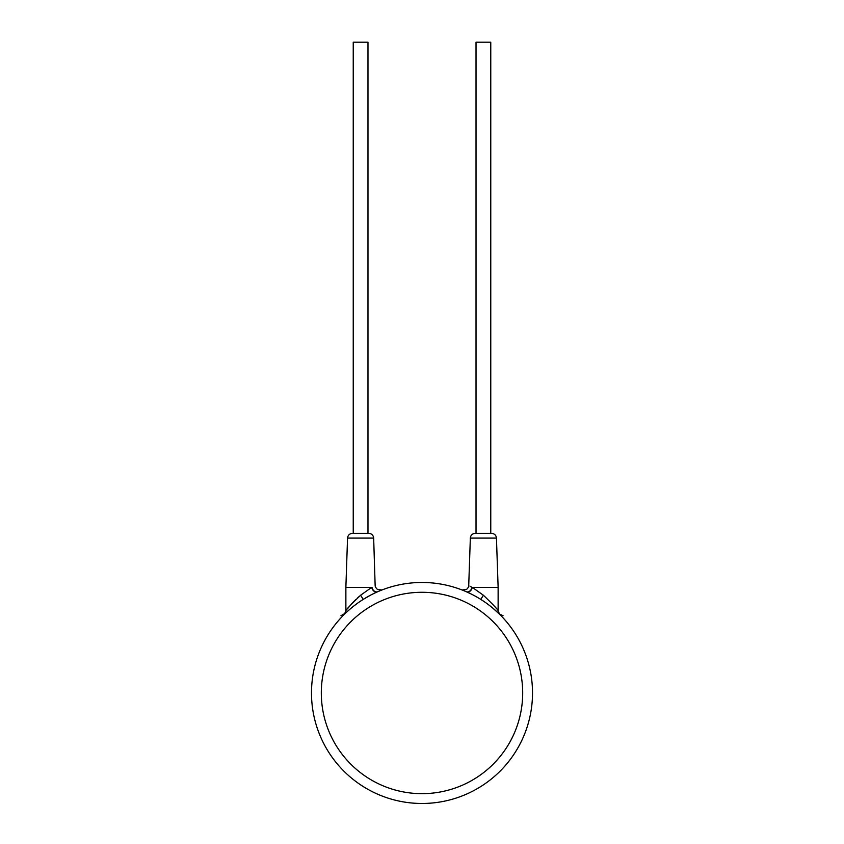 <?xml version="1.0" encoding="UTF-8"?>
<svg xmlns="http://www.w3.org/2000/svg" width="844" height="844" viewBox="0 0 844 844"><rect width="100%" height="100%" fill="white"/><g stroke="black" fill="none" stroke-linecap="round" stroke-linejoin="round"><path stroke-width="1.27" d="M348.614 610.349L346.167 612.586M347.053 611.763L345.797 612.934M347.158 611.668L351.03 608.26M353.731 606.076L356.738 603.787M359.945 601.529L362.603 599.789M375.021 592.942L373.481 593.68M368.712 596.159L366.096 597.647M377.753 591.707C383.345 589.376 383.345 589.376 377.753 591.707A4.916 3.692 66.4 0 1 371.993 587.371C376.35 584.945 376.35 584.945 371.993 587.371L345.871 587.371L347.549 538.092L373.66 538.092C373.322 535.223 371.687 533.64 368.754 533.345L367.973 533.345L367.973 42.2L353.235 42.2L353.235 533.345L352.465 533.345L368.754 533.345M365.969 597.721L368.564 596.244M371.075 594.893L373.407 593.722M374.008 593.427L375.506 592.72M481.397 599.789L484.066 601.54M487.273 603.798L490.28 606.076M492.98 608.271L499.585 614.284L498.129 610.782L498.129 587.371L472.292 587.371L483.39 595.231C493.392 604.895 498.298 610.075 498.129 610.782C498.287 610.075 493.381 604.884 483.39 595.231L480.785 599.388M498.234 612.976L499.469 614.168M466.679 591.897L470.519 593.68M475.288 596.159L473.273 595.083M466.247 591.707L466.616 591.866A4.916 3.555 113.8 0 0 472.292 587.371L472.007 587.371C467.65 584.945 467.65 584.945 472.007 587.371A4.916 3.692 113.6 0 1 466.247 591.707C460.655 589.376 460.655 589.376 466.247 591.707M478.031 597.721L475.436 596.244M472.925 594.893L470.593 593.722M471.828 587.266L470.14 586.316M468.853 585.63L468.726 585.557C469.032 586.38 468.293 587.688 466.521 589.492L462.037 589.967M483.39 533.345L491.535 533.345L490.765 533.345L490.765 42.2L476.027 42.2L476.027 533.345L475.246 533.345L483.39 533.345M360.61 533.345L367.973 533.345M373.66 538.092L375.147 585.63M377.141 591.982L377.384 591.866A4.916 3.555 66.2 0 1 371.708 587.371L360.61 595.231C350.608 604.895 345.702 610.075 345.871 610.782C345.713 610.075 350.619 604.884 360.61 595.231L363.215 599.388L370.716 595.083M359.354 596.307L357.835 597.657M355.873 599.504L352.412 603.017M351.948 603.513L347.338 608.904M532.511 692.966A110.511 110.511 0 0 0 422 582.466A110.511 110.511 0 0 0 311.489 692.966A110.511 110.511 0 0 0 422 803.477A110.511 110.511 0 0 0 532.511 692.966A110.511 110.511 0 0 0 422 582.466A110.511 110.511 0 0 0 311.489 692.966M468.726 585.557L470.34 538.092L496.451 538.092L498.129 587.371M522.689 692.966A100.689 100.689 0 0 0 422 592.288A100.689 100.689 0 0 0 321.311 692.966A100.689 100.689 0 0 0 422 793.655A100.689 100.689 0 0 0 522.689 692.966M466.859 591.971L468.125 592.551M485.11 602.257L485.944 602.838M490.586 606.33L492.105 607.543M495.386 610.349L497.084 611.889M499.142 613.841L503.035 615.698M496.451 538.092C496.103 535.223 494.468 533.64 491.535 533.345M470.34 538.092C470.678 535.223 472.313 533.64 475.246 533.345M347.549 538.092C347.897 535.223 349.532 533.64 352.465 533.345M358.89 602.257L358.056 602.838M353.414 606.33L351.895 607.543M345.84 612.902L344.415 614.284L345.871 610.782L345.871 587.371M349.131 609.895L348.424 610.518M345.681 613.039L340.965 615.698M375.274 585.557C374.968 586.38 375.707 587.688 377.479 589.492L381.963 589.967"/></g></svg>

